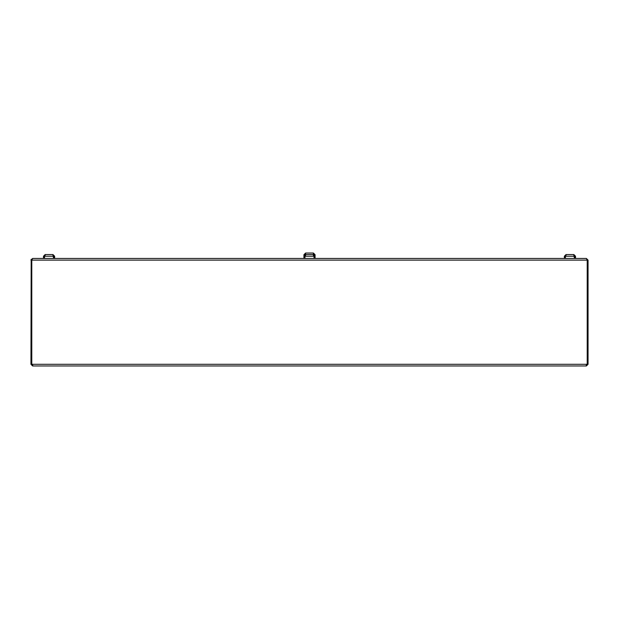 <?xml version="1.0" encoding="UTF-8"?>
<svg xmlns="http://www.w3.org/2000/svg" width="619" height="619" viewBox="0 0 619 619"><rect width="100%" height="100%" fill="white"/><g stroke="black" fill="none" stroke-linecap="round" stroke-linejoin="round"><path stroke-width="0.93" d="M31.174 259.284L30.95 364.297L32.621 365.968L586.379 365.968L588.05 364.297L588.05 260.119L586.379 258.448L587.214 260.119L588.05 260.119M586.379 365.133L588.05 364.297M586.82 364.297L585.984 365.968L33.016 365.968L32.18 364.297L587.214 364.297L587.214 260.119L30.95 260.119L32.621 258.448L31.786 260.119L31.786 364.297L32.621 365.133M32.18 364.297L30.95 364.297M44.583 255.941L45.156 254.548L52.955 254.548L53.598 258.448M565.472 255.941L566.045 254.548L573.844 254.548L574.486 258.448M566.045 255.384L565.209 256.22L564.373 256.22L566.045 254.548L573.844 254.548L575.515 256.22L573.844 255.384M564.373 256.22L564.373 258.448M565.209 256.22L565.209 258.448M574.486 256.22L565.402 256.22L565.402 258.448M575.515 256.22L575.515 258.448M574.68 256.22L574.68 258.448M45.156 255.384L44.32 256.22L43.485 256.22L45.156 254.548L52.955 254.548L54.627 256.22L52.955 255.384M43.485 256.22L43.485 258.448M44.32 256.22L44.32 258.448M53.598 256.22L44.514 256.22L44.514 258.448M54.627 256.22L54.627 258.448M53.791 256.22L53.791 258.448M564.257 365.968L54.743 365.968L564.257 365.968M32.621 258.448L586.379 258.448M304.958 254.703L305.6 253.032L313.4 253.032L314.042 254.703M305.6 253.032L303.929 254.703L304.765 254.773M305.6 253.867L304.765 254.703M303.929 254.703L303.929 256.22L304.765 256.22L304.765 258.448M314.042 255.686L314.042 258.448M304.958 255.686L305.6 254.548L313.4 254.548L314.042 256.22L304.958 256.22L304.958 258.448M313.4 253.867L315.071 254.703L313.4 253.032M315.071 254.703L315.071 256.22L313.4 254.548M305.6 254.548L303.929 256.22L303.929 258.448M305.6 255.384L304.765 256.22M315.071 258.448L315.071 256.22L313.4 255.384M314.235 256.22L314.235 258.448"/></g></svg>
